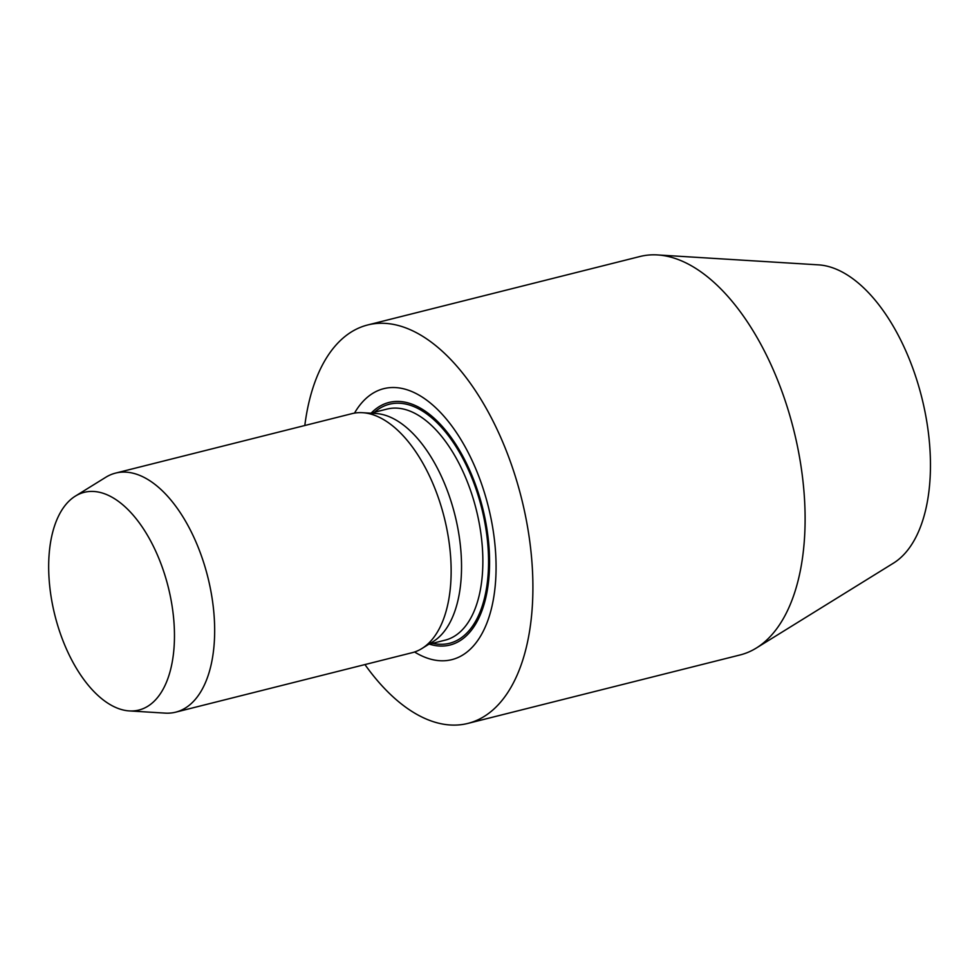 <?xml version="1.0" encoding="UTF-8"?>
<svg xmlns="http://www.w3.org/2000/svg" width="979" height="979" viewBox="0 0 979 979"><rect width="100%" height="100%" fill="white"/><g stroke="black" fill="none" stroke-linecap="round" stroke-linejoin="round"><path stroke-width="1.47" d="M48.95 576.717A112.242 58.41 -104.1 0 0 129.338 710.913A112.242 58.41 -104.1 0 0 168.217 586.959A112.242 58.41 -104.1 0 0 75.322 496.133A112.242 58.41 -104.1 0 0 48.95 576.717M129.338 710.913L165.096 713.116A123.256 64.137 -104.1 0 0 175.657 712.174A123.256 64.137 -104.1 0 0 207.793 576.998A123.256 64.137 -104.1 0 0 115.534 473.114A123.256 64.137 -104.1 0 0 105.793 477.262L75.322 496.133M175.657 712.174L412.135 652.699A123.256 64.137 -104.1 0 0 421.876 648.551A123.256 64.137 -104.1 0 0 444.27 517.536A123.256 64.137 -104.1 0 0 362.573 412.697A123.256 64.137 -104.1 0 0 352.012 413.64L115.534 473.114M421.876 648.551L433.256 641.502A119.144 61.995 -104.1 0 0 454.892 514.856A119.144 61.995 -104.1 0 0 375.912 413.517L362.573 412.697M429.365 644.133A125.067 65.079 -104.1 0 0 482.61 507.893A125.067 65.079 -104.1 0 0 371.249 413.04M414.57 651.99A139.691 72.679 -104.1 0 0 488.288 506.461A139.691 72.679 -104.1 0 0 354.496 413.114M364.934 664.57A205.419 106.882 -104.1 0 0 467.901 723.408A205.419 106.882 -104.1 0 0 521.452 498.115A205.419 106.882 -104.1 0 0 367.7 324.967A205.419 106.882 -104.1 0 0 304.812 425.51M467.901 723.408L740.1 654.951A205.419 106.882 -104.1 0 0 756.351 648.025A205.419 106.882 -104.1 0 0 793.651 429.671A205.419 106.882 -104.1 0 0 657.496 254.932A205.419 106.882 -104.1 0 0 639.899 256.522L367.7 324.967M756.351 648.025L893.46 563.145A155.881 81.11 -104.1 0 0 921.765 397.45A155.881 81.11 -104.1 0 0 818.444 264.856L657.496 254.932M428.765 644.28L445.151 640.156A119.144 61.995 -104.1 0 0 476.222 509.496A119.144 61.995 -104.1 0 0 387.035 409.075L370.649 413.187M432.632 643.313A123.256 64.137 -104.1 0 0 481.692 508.113A123.256 64.137 -104.1 0 0 374.516 412.22"/></g></svg>
